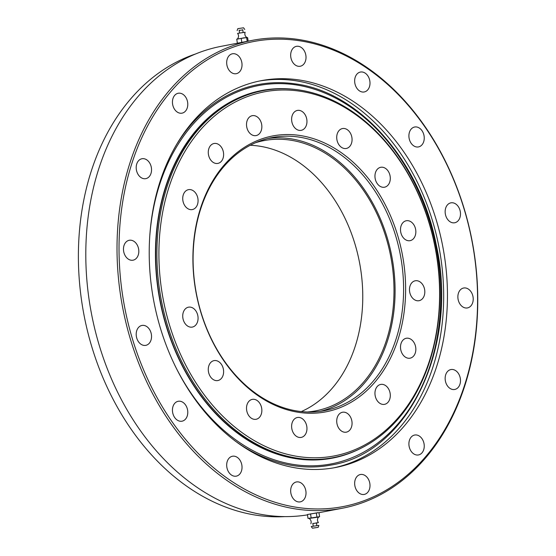 <?xml version="1.0" encoding="UTF-8"?>
<svg xmlns="http://www.w3.org/2000/svg" width="556" height="556" viewBox="0 0 556 556"><rect width="100%" height="100%" fill="white"/><g stroke="black" fill="none" stroke-linecap="round" stroke-linejoin="round"><path stroke-width="0.83" d="M298.343 89.857A186.816 139.486 -100.9 0 1 438.663 271.043A186.816 139.486 -100.9 0 1 333.517 457.581A186.816 139.486 -100.9 0 1 298.343 458.346A186.816 139.486 -100.9 0 1 158.022 277.159A186.816 139.486 -100.9 0 1 263.169 90.621A186.816 139.486 -100.9 0 1 298.343 89.857M263.169 90.621L261.987 90.85A186.816 139.486 79.1 0 0 156.841 277.388A186.816 139.486 79.1 0 0 297.161 458.575A186.816 139.486 79.1 0 0 332.335 457.803L333.517 457.581M250.235 145.276A137.582 102.721 -100.9 0 1 359.489 262.376A137.582 102.721 -100.9 0 1 301.289 411.579M307.253 411.989A137.582 102.721 79.1 0 0 315.732 410.849A137.582 102.721 79.1 0 0 390.715 256.392A137.582 102.721 79.1 0 0 263.926 140.612A137.582 102.721 79.1 0 0 255.621 142.69M408.18 338.222A10.14 7.569 -100.9 0 1 415.791 348.056A10.14 7.569 -100.9 0 1 410.085 358.175A10.14 7.569 -100.9 0 1 400.744 349.648A10.14 7.569 -100.9 0 1 406.269 338.263A10.14 7.569 -100.9 0 1 408.18 338.222M382.632 384.384A10.14 7.569 -100.9 0 1 390.242 394.218A10.14 7.569 -100.9 0 1 384.537 404.344A10.14 7.569 -100.9 0 1 375.196 395.809A10.14 7.569 -100.9 0 1 380.721 384.425A10.14 7.569 -100.9 0 1 382.632 384.384M344.393 412.211A10.14 7.569 -100.9 0 1 352.004 422.039A10.14 7.569 -100.9 0 1 346.305 432.165A10.14 7.569 -100.9 0 1 336.957 423.63A10.14 7.569 -100.9 0 1 342.482 412.253A10.14 7.569 -100.9 0 1 344.393 412.211M299.288 417.459A10.14 7.569 -100.9 0 1 306.905 427.293A10.14 7.569 -100.9 0 1 301.199 437.412A10.14 7.569 -100.9 0 1 291.858 428.885A10.14 7.569 -100.9 0 1 297.377 417.5A10.14 7.569 -100.9 0 1 299.288 417.459M254.182 399.333A10.14 7.569 -100.9 0 1 261.8 409.16A10.14 7.569 -100.9 0 1 256.094 419.287A10.14 7.569 -100.9 0 1 246.753 410.752A10.14 7.569 -100.9 0 1 252.278 399.375A10.14 7.569 -100.9 0 1 254.182 399.333M215.95 360.587A10.14 7.569 -100.9 0 1 223.561 370.421A10.14 7.569 -100.9 0 1 217.855 380.547A10.14 7.569 -100.9 0 1 208.514 372.013A10.14 7.569 -100.9 0 1 214.039 360.629A10.14 7.569 -100.9 0 1 215.95 360.587M190.395 307.134A10.14 7.569 -100.9 0 1 198.012 316.962A10.14 7.569 -100.9 0 1 192.306 327.088A10.14 7.569 -100.9 0 1 182.966 318.553A10.14 7.569 -100.9 0 1 188.491 307.176A10.14 7.569 -100.9 0 1 190.395 307.134M190.395 189.617A10.14 7.569 -100.9 0 1 198.012 199.451A10.14 7.569 -100.9 0 1 192.306 209.57A10.14 7.569 -100.9 0 1 182.966 201.043A10.14 7.569 -100.9 0 1 188.491 189.659A10.14 7.569 -100.9 0 1 190.395 189.617M215.95 143.455A10.14 7.569 -100.9 0 1 223.561 153.289A10.14 7.569 -100.9 0 1 217.855 163.408A10.14 7.569 -100.9 0 1 208.514 154.881A10.14 7.569 -100.9 0 1 214.039 143.497A10.14 7.569 -100.9 0 1 215.95 143.455M254.182 115.634A10.14 7.569 -100.9 0 1 261.8 125.461A10.14 7.569 -100.9 0 1 256.094 135.588A10.14 7.569 -100.9 0 1 246.753 127.053A10.14 7.569 -100.9 0 1 252.278 115.676A10.14 7.569 -100.9 0 1 254.182 115.634M299.288 110.387A10.14 7.569 -100.9 0 1 306.905 120.214A10.14 7.569 -100.9 0 1 301.199 130.34A10.14 7.569 -100.9 0 1 291.858 121.806A10.14 7.569 -100.9 0 1 297.377 110.429A10.14 7.569 -100.9 0 1 299.288 110.387M344.393 128.512A10.14 7.569 -100.9 0 1 352.004 138.34A10.14 7.569 -100.9 0 1 346.305 148.466A10.14 7.569 -100.9 0 1 336.957 139.931A10.14 7.569 -100.9 0 1 342.482 128.554A10.14 7.569 -100.9 0 1 344.393 128.512M382.632 167.252A10.14 7.569 -100.9 0 1 390.242 177.086A10.14 7.569 -100.9 0 1 384.537 187.205A10.14 7.569 -100.9 0 1 375.196 178.678A10.14 7.569 -100.9 0 1 380.721 167.293A10.14 7.569 -100.9 0 1 382.632 167.252M408.18 220.711A10.14 7.569 -100.9 0 1 415.791 230.545A10.14 7.569 -100.9 0 1 410.085 240.665A10.14 7.569 -100.9 0 1 400.744 232.137A10.14 7.569 -100.9 0 1 406.269 220.753A10.14 7.569 -100.9 0 1 408.18 220.711M417.153 280.745A10.14 7.569 -100.9 0 1 424.763 290.579A10.14 7.569 -100.9 0 1 419.057 300.699A10.14 7.569 -100.9 0 1 409.716 292.171A10.14 7.569 -100.9 0 1 415.242 280.787A10.14 7.569 -100.9 0 1 417.153 280.745M299.288 91.101A185.37 138.402 79.1 0 0 177.753 347.973A185.37 138.402 79.1 0 0 420.822 382.681A185.37 138.402 79.1 0 0 299.288 91.101M299.288 135.379A140.473 104.882 -100.9 0 1 391.389 356.34A140.473 104.882 -100.9 0 1 207.186 330.042A140.473 104.882 -100.9 0 1 299.288 135.379M298.343 411.211A139.028 103.805 79.1 0 0 324.516 410.641A139.028 103.805 79.1 0 0 402.766 271.821A139.028 103.805 79.1 0 0 298.343 136.991A139.028 103.805 79.1 0 0 272.169 137.561A139.028 103.805 79.1 0 0 193.919 276.374A139.028 103.805 79.1 0 0 298.343 411.211M320.235 411.336A139.028 103.805 79.1 0 0 391.772 256.191A139.028 103.805 79.1 0 0 267.929 138.493M297.397 39.337A238.232 177.871 -100.9 0 1 476.332 270.383A238.232 177.871 -100.9 0 1 342.246 508.253A238.232 177.871 -100.9 0 1 122.702 307.774A238.232 177.871 -100.9 0 1 252.542 40.31A238.232 177.871 -100.9 0 1 297.397 39.337M307.489 514.863A238.232 177.871 -100.9 0 1 91.038 311.388A238.232 177.871 -100.9 0 1 221.323 46.301L252.542 40.31M298.343 79.855A196.956 147.055 -100.9 0 1 446.273 270.876A196.956 147.055 -100.9 0 1 335.428 467.533A196.956 147.055 -100.9 0 1 153.915 301.79A196.956 147.055 -100.9 0 1 261.257 80.669A196.956 147.055 -100.9 0 1 298.343 79.855M452.813 222.803A10.14 7.569 79.1 0 0 454.725 222.761A10.14 7.569 79.1 0 0 460.25 211.377A10.14 7.569 79.1 0 0 450.909 202.843A10.14 7.569 79.1 0 0 445.203 212.969A10.14 7.569 79.1 0 0 452.813 222.803M416.569 146.965A10.14 7.569 79.1 0 0 418.48 146.923A10.14 7.569 79.1 0 0 424.006 135.539A10.14 7.569 79.1 0 0 414.665 127.011A10.14 7.569 79.1 0 0 408.959 137.13A10.14 7.569 79.1 0 0 416.569 146.965M362.324 92.004A10.14 7.569 79.1 0 0 364.236 91.962A10.14 7.569 79.1 0 0 369.761 80.578A10.14 7.569 79.1 0 0 360.42 72.051A10.14 7.569 79.1 0 0 354.714 82.17A10.14 7.569 79.1 0 0 362.324 92.004M298.343 66.289A10.14 7.569 79.1 0 0 300.254 66.247A10.14 7.569 79.1 0 0 305.779 54.863A10.14 7.569 79.1 0 0 296.431 46.336A10.14 7.569 79.1 0 0 290.725 56.455A10.14 7.569 79.1 0 0 298.343 66.289M234.361 73.733A10.14 7.569 79.1 0 0 236.265 73.691A10.14 7.569 79.1 0 0 241.79 62.314A10.14 7.569 79.1 0 0 232.45 53.779A10.14 7.569 79.1 0 0 226.744 63.905A10.14 7.569 79.1 0 0 234.361 73.733M180.116 113.202A10.14 7.569 79.1 0 0 182.02 113.16A10.14 7.569 79.1 0 0 187.546 101.783A10.14 7.569 79.1 0 0 178.205 93.248A10.14 7.569 79.1 0 0 172.499 103.374A10.14 7.569 79.1 0 0 180.116 113.202M143.872 178.691A10.14 7.569 79.1 0 0 145.776 178.65A10.14 7.569 79.1 0 0 151.301 167.273A10.14 7.569 79.1 0 0 141.961 158.738A10.14 7.569 79.1 0 0 136.255 168.864A10.14 7.569 79.1 0 0 143.872 178.691M131.14 260.229A10.14 7.569 79.1 0 0 133.051 260.187A10.14 7.569 79.1 0 0 138.576 248.803A10.14 7.569 79.1 0 0 129.235 240.275A10.14 7.569 79.1 0 0 123.529 250.395A10.14 7.569 79.1 0 0 131.14 260.229M143.872 345.394A10.14 7.569 79.1 0 0 145.776 345.352A10.14 7.569 79.1 0 0 151.301 333.975A10.14 7.569 79.1 0 0 141.961 325.441A10.14 7.569 79.1 0 0 136.255 335.567A10.14 7.569 79.1 0 0 143.872 345.394M180.116 421.233A10.14 7.569 79.1 0 0 182.02 421.191A10.14 7.569 79.1 0 0 187.546 409.807A10.14 7.569 79.1 0 0 178.205 401.279A10.14 7.569 79.1 0 0 172.499 411.398A10.14 7.569 79.1 0 0 180.116 421.233M234.361 476.193A10.14 7.569 79.1 0 0 236.265 476.151A10.14 7.569 79.1 0 0 241.79 464.767A10.14 7.569 79.1 0 0 232.45 456.24A10.14 7.569 79.1 0 0 226.744 466.359A10.14 7.569 79.1 0 0 234.361 476.193M298.343 501.908A10.14 7.569 79.1 0 0 300.254 501.866A10.14 7.569 79.1 0 0 305.779 490.482A10.14 7.569 79.1 0 0 296.431 481.955A10.14 7.569 79.1 0 0 290.725 492.074A10.14 7.569 79.1 0 0 298.343 501.908M362.324 494.465A10.14 7.569 79.1 0 0 364.236 494.423A10.14 7.569 79.1 0 0 369.761 483.039A10.14 7.569 79.1 0 0 360.42 474.511A10.14 7.569 79.1 0 0 354.714 484.63A10.14 7.569 79.1 0 0 362.324 494.465M416.569 454.989A10.14 7.569 79.1 0 0 418.48 454.947A10.14 7.569 79.1 0 0 424.006 443.57A10.14 7.569 79.1 0 0 414.665 435.035A10.14 7.569 79.1 0 0 408.959 445.161A10.14 7.569 79.1 0 0 416.569 454.989M452.813 389.506A10.14 7.569 79.1 0 0 454.725 389.464A10.14 7.569 79.1 0 0 460.25 378.08A10.14 7.569 79.1 0 0 450.909 369.552A10.14 7.569 79.1 0 0 445.203 379.672A10.14 7.569 79.1 0 0 452.813 389.506M465.546 307.968A10.14 7.569 79.1 0 0 467.45 307.927A10.14 7.569 79.1 0 0 472.975 296.543A10.14 7.569 79.1 0 0 463.635 288.015A10.14 7.569 79.1 0 0 457.929 298.134A10.14 7.569 79.1 0 0 465.546 307.968M298.343 40.581A236.78 176.787 79.1 0 0 143.1 368.697A236.78 176.787 79.1 0 0 453.585 413.025A236.78 176.787 79.1 0 0 298.343 40.581M195.844 53.876A236.78 176.787 79.1 0 0 81.169 297.599A236.78 176.787 79.1 0 0 257.657 515.419A236.78 176.787 79.1 0 0 284.547 516.614M259.374 81.044A196.956 147.055 -100.9 0 1 294.555 80.585A196.956 147.055 -100.9 0 1 442.367 270.32A196.956 147.055 -100.9 0 1 333.53 467.881M362.839 447.281A187.184 139.758 -100.9 0 1 159.906 300.643A187.184 139.758 -100.9 0 1 294.221 89.349M149.863 235.021A192.64 143.837 -100.9 0 1 294.979 84.755A192.64 143.837 -100.9 0 1 424.075 381.576A192.64 143.837 -100.9 0 1 174.848 365.32M177.503 143.045A193.696 144.623 -100.9 0 1 258.088 84.595C270.091 82.302 282.281 82.038 294.659 83.796C359.065 91.643 420.058 160.92 436.119 244.258C459.18 346.346 408.549 452.987 331.029 465.059A193.696 144.623 -100.9 0 1 234.542 440.554M258.088 84.595A193.696 144.623 -100.9 0 1 294.555 83.796M308.01 518.394L307.433 514.515L317.636 512.708L318.998 512.813L319.582 516.691L308.01 518.394L318.491 517.122M318.796 517.031L319.582 516.691M307.433 514.515L318.199 512.702M310.547 513.869L311.131 517.747M316.329 513.014L316.913 516.892M318.15 512.688L318.998 512.813M310.873 523.752C311.555 521.556 310.971 519.797 309.108 518.463L318.553 517.052C317.156 518.873 317.115 520.729 318.407 522.619L312.868 523.578M316.447 523.043L318.407 522.619M318.192 527.345L318.873 525.392L311.235 526.532L312.458 528.2L318.192 527.345L312.458 528.2M313.813 527.957L317.115 527.505L313.813 527.957M242.34 42.27L241.095 42.506M241.79 42.27L241.214 38.392L243.896 37.815L247.635 37.718L248.15 41.151M238.336 43.034L237.349 43.069L236.766 39.191L241.214 38.392M237.349 43.069L237.878 43.312M237.231 39.017L236.766 39.191M247.135 37.481L247.635 37.718M247.198 41.339L246.649 37.655M247.114 37.481L236.974 39.066M237.447 38.948C238.844 37.127 238.885 35.271 237.593 33.381L245.126 32.248C244.445 34.444 245.029 36.203 246.892 37.537M239.177 30.434L242.757 29.899M237.127 30.608L237.808 28.655L243.542 27.8L244.765 29.468M342.246 508.253L318.727 512.764M316.823 525.566L316.413 522.8M313.243 526.101L312.833 523.335M239.136 30.184L239.553 32.957M242.715 29.649L243.132 32.422"/></g></svg>
